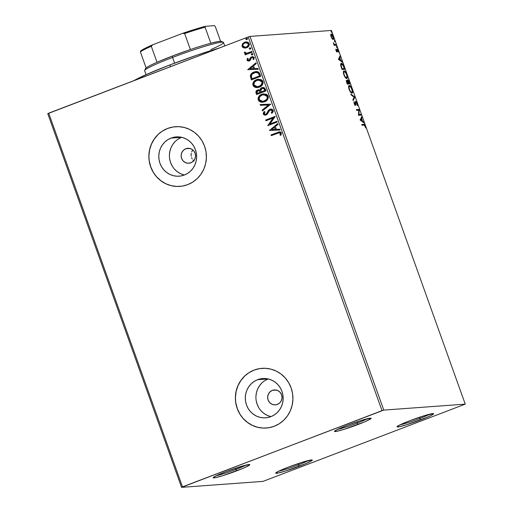 <?xml version="1.0" encoding="UTF-8"?>
<svg xmlns="http://www.w3.org/2000/svg" width="513" height="513" viewBox="0 0 513 513"><rect width="100%" height="100%" fill="white"/><g stroke="black" fill="none" stroke-linecap="round" stroke-linejoin="round"><path stroke-width="0.77" d="M278.732 471.184A17.961 1.372 160.3 0 0 298.438 464.855L299.348 466.234A19.456 1.488 -19.7 0 1 275.699 473.057A19.456 1.488 -19.7 0 1 288.652 467.016L302.612 462.168L312.231 459.981L311.545 460.841L305.652 463.701L285.388 471.081L277.854 473.114L275.763 472.96L279.816 470.671L288.652 467.016A19.456 1.488 -19.7 0 1 312.225 459.975A19.456 1.488 -19.7 0 1 299.348 466.234L298.438 464.855A17.961 1.372 -19.7 0 1 278.732 471.184M298.008 463.656L298.438 464.855L298.008 463.656M400.063 424.835A17.961 1.372 160.3 0 0 419.762 418.512L420.679 419.884A19.456 1.488 -19.7 0 1 397.03 426.707A19.456 1.488 -19.7 0 1 409.983 420.666L423.943 415.819L433.562 413.632L431.504 415.267L426.976 417.351L406.719 424.732L399.185 426.765L397.094 426.611L401.147 424.322L409.983 420.666A19.456 1.488 -19.7 0 1 433.556 413.632A19.456 1.488 -19.7 0 1 420.679 419.884L419.762 418.512A17.961 1.372 -19.7 0 1 400.063 424.835M419.333 417.313L419.762 418.512L419.333 417.313M337.528 429.419A17.961 1.372 160.3 0 0 357.234 423.097L358.145 424.469A19.456 1.488 -19.7 0 1 334.495 431.292A19.456 1.488 -19.7 0 1 347.448 425.251L361.409 420.404L371.027 418.217L368.969 419.852L364.448 421.936L344.185 429.317L336.65 431.35L334.559 431.196L338.612 428.906L347.448 425.251A19.456 1.488 -19.7 0 1 371.021 418.217A19.456 1.488 -19.7 0 1 358.145 424.469L357.234 423.097A17.961 1.372 -19.7 0 1 337.528 429.419M356.804 421.898L357.234 423.097L356.804 421.898M216.197 475.763A17.961 1.372 160.3 0 0 235.903 469.44L236.814 470.812A19.456 1.488 -19.7 0 1 213.164 477.641A19.456 1.488 -19.7 0 1 226.118 471.601L243.066 465.862L249.703 464.566L249.01 465.426L243.117 468.286L222.86 475.666L215.325 477.699L213.228 477.545L217.288 475.25L226.118 471.601A19.456 1.488 -19.7 0 1 249.69 464.56A19.456 1.488 -19.7 0 1 236.814 470.812L235.903 469.44A17.961 1.372 -19.7 0 1 216.197 475.763M235.473 468.241L235.903 469.44L235.473 468.241M272.332 390.374A7.483 7.195 85.8 0 1 281.874 395.831A7.483 7.195 85.8 0 1 277.36 404.424L274.59 404.872L271.858 404.186L269.582 402.468L268.107 399.973L267.658 397.088L268.305 394.253L269.947 391.894L272.332 390.374L275.103 389.925L277.834 390.611L280.111 392.336L281.586 394.824L282.035 397.71L281.393 400.544L279.752 402.904L277.36 404.424A7.483 7.195 85.8 0 1 267.824 398.967A7.483 7.195 85.8 0 1 272.332 390.374L276.308 390.085L272.332 390.374M185.815 148.744A7.483 7.195 85.8 0 1 195.357 154.201A7.483 7.195 85.8 0 1 190.849 162.794L188.072 163.243L185.34 162.557L183.064 160.838L181.589 158.344L181.14 155.458L181.788 152.624L183.43 150.264L185.815 148.744L188.585 148.295L191.317 148.982L193.593 150.7L195.075 153.195L195.524 156.08L194.876 158.915L193.234 161.274L190.849 162.794A7.483 7.195 85.8 0 1 181.307 157.337A7.483 7.195 85.8 0 1 185.815 148.744L189.797 148.456L185.815 148.744M257.616 379.691A19.693 18.93 85.8 0 1 262.791 378.536A19.693 18.93 85.8 0 1 282.727 394.055A19.693 18.93 85.8 0 1 270.851 416.665L267.267 417.633L263.56 417.851L259.879 417.313L256.372 416.043L253.159 414.081L250.376 411.516L248.125 408.431L246.49 404.956L245.541 401.217L245.31 397.363L245.804 393.542L247.009 389.899L248.876 386.571L251.332 383.692L254.281 381.371L257.616 379.691L261.2 378.722L264.907 378.504L268.588 379.043L272.095 380.313L275.308 382.275L278.091 384.84L280.342 387.924L281.977 391.4L282.926 395.138L283.157 398.992L282.663 402.814L281.457 406.456L279.591 409.784L277.135 412.664L274.186 414.991L270.851 416.665A19.693 18.93 85.8 0 1 265.676 417.819A19.693 18.93 85.8 0 1 245.74 402.301A19.693 18.93 85.8 0 1 257.616 379.691L268.087 378.921L257.616 379.691M171.098 138.061A19.693 18.93 85.8 0 1 176.28 136.907A19.693 18.93 85.8 0 1 196.21 152.425A19.693 18.93 85.8 0 1 184.334 175.036L180.749 176.004L177.043 176.222L173.362 175.683L169.854 174.414L166.642 172.451L163.859 169.88L161.608 166.802L159.979 163.326L159.024 159.588L158.793 155.734L159.286 151.912L160.492 148.263L162.358 144.942L164.814 142.063L167.764 139.735L171.098 138.061L174.683 137.093L178.389 136.875L182.07 137.407L185.584 138.683L188.79 140.639L191.573 143.21L193.824 146.295L195.459 149.77L196.408 153.509L196.639 157.363L196.146 161.185L194.94 164.827L193.08 168.155L190.624 171.034L187.668 173.356L184.334 175.036A19.693 18.93 85.8 0 1 179.159 176.19A19.693 18.93 85.8 0 1 159.222 160.665A19.693 18.93 85.8 0 1 171.098 138.061L181.57 137.292L171.098 138.061M175.6 126.692A29.934 28.773 -94.2 0 0 175.529 126.698A29.934 28.773 -94.2 0 0 167.655 128.449L167.578 128.455A29.934 28.773 85.8 0 1 175.446 126.705A29.934 28.773 85.8 0 1 205.739 150.29A29.934 28.773 85.8 0 1 187.694 184.648L192.76 182.102L197.249 178.569L200.981 174.196L203.815 169.136L205.642 163.602L206.393 157.792L206.04 151.931L204.597 146.256L202.116 140.972L198.698 136.285L194.465 132.38L189.586 129.404L184.25 127.468L178.659 126.653L173.028 126.987L167.578 128.455L162.506 131.007L158.023 134.534L154.291 138.914L151.457 143.967L149.629 149.507L148.873 155.317L149.225 161.172L150.675 166.853L153.156 172.137L156.574 176.818L160.806 180.723L165.686 183.705L171.021 185.635L176.613 186.45L182.243 186.116L187.694 184.648A29.934 28.773 85.8 0 1 179.826 186.405A29.934 28.773 85.8 0 1 149.527 162.813A29.934 28.773 85.8 0 1 167.578 128.455L167.655 128.449A29.934 28.773 -94.2 0 0 149.61 162.813A29.934 28.773 -94.2 0 0 179.903 186.399A29.934 28.773 -94.2 0 0 179.973 186.392M262.117 368.321A29.934 28.773 -94.2 0 0 262.047 368.328A29.934 28.773 -94.2 0 0 254.172 370.078L254.089 370.085A29.934 28.773 85.8 0 1 261.963 368.334A29.934 28.773 85.8 0 1 292.256 391.919A29.934 28.773 85.8 0 1 274.211 426.284L279.277 423.732L283.766 420.198L287.498 415.825L290.332 410.766L292.16 405.232L292.91 399.422L292.557 393.567L291.115 387.886L288.633 382.602L285.209 377.914L280.983 374.009L276.103 371.034L270.768 369.103L265.176 368.283L259.546 368.616L254.089 370.085L249.023 372.637L244.541 376.17L240.809 380.543L237.974 385.596L236.147 391.137L235.39 396.947L235.743 402.801L237.192 408.483L239.667 413.767L243.091 418.454L247.324 422.359L252.197 425.335L257.539 427.265L263.131 428.086L268.761 427.752L274.211 426.284A29.934 28.773 85.8 0 1 266.337 428.034A29.934 28.773 85.8 0 1 236.044 404.449A29.934 28.773 85.8 0 1 254.089 370.085L254.172 370.078A29.934 28.773 -94.2 0 0 236.127 404.443A29.934 28.773 -94.2 0 0 266.42 428.028A29.934 28.773 -94.2 0 0 266.491 428.022M383.782 410.105L249.978 36.423L331.436 30.447L465.233 404.135L383.782 410.105L182.5 486.863L48.703 113.181L248.221 36.968L382.018 410.65L181.564 487.35L263.022 481.38L465.233 404.135L383.782 410.105L382.018 410.65L248.221 36.968L47.767 113.668L181.564 487.35L263.022 481.38L465.233 404.135L331.436 30.447L249.978 36.423L248.221 36.968L249.978 36.423L383.782 410.105M333.187 39.507C333.79 39.482 333.816 38.533 333.277 36.654L333.277 36.654C332.482 34.794 331.789 33.896 331.199 33.961L330.712 34.749L331.097 36.814L332.462 39.148L333.501 39.321L333.476 37.289L332.155 34.583L331.013 34.012L330.77 35.634L331.898 38.449L333.303 39.482M336.31 45.227L336.034 44.471L334.38 44.349L333.29 42.733L334.2 45.381L336.31 45.227L336.034 44.471L334.566 44.458L333.29 42.733L334.2 45.381L336.31 45.227M336.041 50.627L337.188 52.005L337.509 49.857L338.542 52.179L338.202 50.421L337.336 49.126L336.855 49.325L336.829 51.274L335.823 49.145L336.041 50.627L337.112 52.031L337.374 49.812L338.542 52.179L338.272 50.607L337.092 49.056L336.829 51.274L335.823 49.145L336.041 50.627M341.357 63.362L340.991 63.503L341.357 63.362C340.728 63.291 340.536 64.067 340.779 65.683L342.049 69.518L344.928 69.313L343.017 64.644L341.927 63.509L340.998 63.497L340.722 65.382L342.049 69.518L344.928 69.313L344.114 67.023C343.069 64.407 342.152 63.189 341.357 63.362L341.158 63.407M347.814 79.707L347.634 81.317L346.692 80.438C346.243 80.483 346.275 81.253 346.788 82.753L347.288 84.145L350.167 83.933L349.045 80.99L347.814 79.707L347.634 81.317L346.782 80.445L346.365 81.028L347.288 84.145L350.167 83.933L349.462 81.971L347.731 79.727M354.906 97.175L350.854 94.103L351.149 94.931L354.188 97.162L352.861 99.714L353.156 100.535L354.906 97.175L354.368 97.38L352.976 100.041L354.861 97.047L350.854 94.103L351.149 94.931L354.188 97.162L352.861 99.714L353.156 100.535L354.906 97.175M361.043 114.316L358.901 114.476L359.286 109.404L356.407 109.615L356.676 110.372L358.824 110.212L358.433 115.284L361.312 115.072L361.043 114.316L360.504 114.527L360.716 115.117L360.504 114.527L361.043 114.316L358.901 114.476L359.286 109.404L356.407 109.615L356.676 110.372L358.824 110.212L358.433 115.284L361.312 115.072L361.043 114.316M363.916 125.108L364.705 125.448L365.66 127.955L365.327 126.07L364.384 124.492L361.729 124.492L362.005 125.243L363.916 125.108L365.038 126.102L365.66 127.955L365.327 126.07C364.64 124.582 364.089 124.005 363.679 124.345L361.729 124.492L362.005 125.243L363.916 125.108M360.152 120.074L364.159 123.017L363.864 122.197L362.582 121.254L361.588 118.49L362.152 117.413L361.857 116.586L360.107 119.952L364.159 123.017L363.864 122.197L362.582 121.254L361.588 118.49L362.152 117.413L361.857 116.586L360.152 120.074M355.214 103.902L355.227 105.069L355.765 104.864L355.753 103.697L355.387 103.838L355.765 102.408L355.323 102.574L355.958 102.138L356.939 103.479L357.375 105.659L357.215 103.402L356.003 101.491L355.4 101.696L355.182 104.524L353.976 101.638L354.252 103.806L354.868 104.896L355.663 105.171L356.067 102.164L356.939 103.479L357.01 105.056L357.375 105.659L357.49 105.184L357.215 103.402L355.605 101.407M351.989 93.116C352.822 93.09 352.867 91.789 352.13 89.211L352.13 89.211C351.027 86.665 350.071 85.447 349.263 85.556L348.936 85.677L349.263 85.556C348.417 85.562 348.372 86.877 349.122 89.493C350.232 92.026 351.187 93.231 351.989 93.116L352.662 91.692L351.963 88.768L350.578 86.383L349.141 85.575L348.584 87.101L349.206 89.717L350.68 92.308L352.162 93.077M346.75 78.489C347.583 78.47 347.634 77.168 346.897 74.59L346.897 74.59C345.788 72.038 344.832 70.82 344.031 70.929L343.697 71.057L344.031 70.929C343.184 70.941 343.133 72.256 343.89 74.866C344.999 77.399 345.948 78.604 346.75 78.489L347.423 77.072L346.814 74.366L345.339 71.756L343.902 70.948L343.351 72.474L344.056 75.308L345.441 77.681L346.929 78.451M338.394 59.309L342.402 62.253L342.107 61.425L340.824 60.483L339.83 57.719L340.395 56.642L340.1 55.821L338.394 59.309L342.402 62.253L342.107 61.425L340.824 60.483L339.83 57.719L340.395 56.642L340.1 55.821L338.394 59.309M336.964 47.638L336.855 46.721L336.406 46.548L336.868 47.613L336.483 46.388L336.964 47.638L336.977 46.991L336.547 47.158L336.977 46.991M334.886 41.842L334.329 40.745L334.79 41.809L334.431 40.578L334.418 41.226L334.886 41.842L334.899 41.194L334.47 41.354L334.899 41.194M331.501 32.383L331.045 31.126L331.526 32.377M245.361 48.055L243.938 47.94L245.99 47.946L247.811 47.119L249.036 45.715L249.35 44.272L248.439 42.515L247.24 41.976L245.291 42.002L242.687 43.586L241.976 46.023L242.566 47.17L243.637 47.85L242.232 46.324L243.938 47.94L246.65 47.741C248.613 47.01 249.465 45.638 249.203 43.611L246.016 41.88L244.663 42.194L242.476 43.868L242.065 46.337L242.476 43.868L244.663 42.194L246.093 41.88M252.152 52.23L251.883 51.473L247.157 53.147L245.637 53.019L245.285 52.255L244.425 52.172L244.361 52.672L244.816 53.365L246.003 53.724L244.99 54.109L245.259 54.865L252.152 52.23L251.883 51.473L246.734 53.198L244.425 52.172L244.393 52.839L246.003 53.724L244.99 54.109L245.259 54.865L252.152 52.23M248.779 60.226L247.843 59.784L248.221 58.533L247.471 58.322L247.08 60.316L247.734 60.925L249.017 61.009L250.312 60.252L251.351 57.905L252.351 57.379L253.384 57.969L253.031 59.284L253.826 59.476L254.127 57.385L252.358 56.558L250.658 57.385L249.036 60.162L247.926 59.938L248.221 58.533L247.471 58.322L247.016 60.156L247.638 58.309L247.016 60.156L248.625 61.073L249.337 60.9L250.312 60.252L251.351 57.905L252.422 57.379M259.956 74.026L258.719 72.147L257.051 71.557L254.852 71.743L252.268 72.929L250.729 74.584L250.306 75.956L251.338 79.919L260.777 76.309L259.956 74.026L256.064 71.538L254.012 72.019C252.03 72.641 250.799 73.955 250.306 75.956L251.338 79.919L260.777 76.309L259.956 74.026M266.01 90.936L264.548 87.896L263.329 87.447L261.797 87.672L260.482 88.602L259.944 90.147L258.186 89.826L256.391 90.801L255.859 92.167L256.577 94.539L266.01 90.936L265.311 88.973L262.803 87.441L261.797 87.672L259.944 90.147L257.603 89.993C256.122 90.57 255.615 91.628 256.077 93.148L256.577 94.539L266.01 90.936M270.755 104.171L260.142 104.498L260.437 105.325L268.453 104.979L262.149 110.109L262.444 110.93L270.755 104.171L260.142 104.498L260.437 105.325L268.453 104.979L262.149 110.109L262.444 110.93L270.755 104.171M276.892 121.318L269.87 124.005L275.128 116.406L265.696 120.01L265.965 120.767L273.006 118.073L267.728 125.679L277.161 122.075L276.892 121.318L269.87 124.005L275.192 116.573L265.696 120.01L265.965 120.767L273.006 118.073L267.728 125.679L277.161 122.075L276.892 121.318M277.571 133.245L280.027 132.931L280.431 133.637L280.053 135.15L280.919 135.259L281.342 132.989L280.643 132.097L279.553 131.847L271.018 134.887L271.294 135.644L279.239 132.745L280.38 133.361L280.053 135.15L280.919 135.259L281.342 132.989L279.47 131.854L271.018 134.887L271.294 135.644L277.571 133.245M269.44 130.475L280.008 130.02L279.713 129.199L276.327 129.34L275.334 126.576L278.001 124.415L277.706 123.588L269.44 130.475L280.008 130.02L279.713 129.199L276.327 129.34L275.334 126.576L278.001 124.415L277.706 123.588L269.44 130.475M270.184 109.981L272.441 110.731L272.223 111.93L271.422 112.873L272.281 110.744L271.255 112.886L272.031 113.245L271.255 112.886L271.954 113.315L273.128 110.09L271.807 109.096L270.159 109.141L268.427 110.346L266.766 113.456L265.811 114.232L264.92 114.296L264.259 113.7L264.997 111.917L264.208 111.545L263.772 112.091L263.207 113.36L263.483 114.431L264.503 115.111L265.728 115.098L267.42 114.033L269.735 110.224L271.14 109.859L272.159 110.5L272.307 111.366L271.255 112.886L271.954 113.315L273.224 111.603L273.23 110.321L270.845 109.006L269.928 109.218L266.863 113.309L265.516 114.328L264.259 113.7L264.997 111.917L264.208 111.545L263.291 114.059L265.259 115.168L266.119 114.97L267.42 114.033L269.351 110.584L270.851 109.846M264.586 101.798L267.485 99.65L268.267 97.977L268.273 96.579L267.709 95.303L266.266 94.193L262.701 93.975L260.206 95.11L258.898 96.412L258.11 98.105L258.116 99.522L258.93 101.08L260.578 102.049L262.361 102.267L264.586 101.798C267.286 100.811 268.472 98.919 268.145 96.13L263.778 93.802L261.829 94.251C259.091 95.245 257.898 97.149 258.244 99.977L262.611 102.254L264.586 101.798M259.347 87.178L262.246 85.03L263.034 83.356L263.041 81.952L262.476 80.676L261.027 79.566L257.462 79.355L254.974 80.483L253.659 81.785L252.871 83.478L252.877 84.895L253.698 86.453L255.339 87.428L257.122 87.64L259.347 87.178C262.047 86.184 263.233 84.292 262.913 81.503L258.539 79.175L256.596 79.63C253.858 80.618 252.659 82.529 253.012 85.35L257.379 87.627L259.347 87.178M247.683 69.704L258.251 69.249L257.956 68.428L254.57 68.575L253.576 65.811L256.243 63.644L255.949 62.823L247.683 69.704L258.251 69.249L257.956 68.428L254.57 68.575L253.576 65.811L256.243 63.644L255.949 62.823L247.683 69.704M252.345 54.878L252.909 53.948L251.761 53.679L251.299 54.404L251.768 54.923L252.345 54.878L252.909 53.948L251.896 53.621L251.332 54.551L252.21 54.936M250.267 49.081L250.831 48.151L249.818 47.818L249.235 48.453L249.696 49.126L250.267 49.081L250.831 48.151L249.818 47.818L249.26 48.754L250.132 49.139M246.881 39.623L247.465 38.994L247.009 38.328L246.176 38.507L245.842 39.148L246.881 39.623L247.446 38.693L246.432 38.366L245.874 39.296L246.881 39.623L245.874 39.296L246.804 38.295M192.401 150.63L191.708 151.899L192.401 150.63M191.272 153.278L191.105 154.727L191.272 153.278M191.202 156.196L191.105 154.727L191.202 156.196M192.183 158.934L191.567 157.613L192.183 158.934M194.068 161.082L193.029 160.101L194.068 161.082M259.629 368.61L254.172 370.078L249.106 372.63M244.624 376.164L240.892 380.537L238.058 385.596L236.224 391.13L235.473 396.94M235.826 402.795L237.269 408.476L239.751 413.76M243.175 418.448L247.407 422.353L252.281 425.328L257.616 427.258L263.207 428.079M173.112 126.98L167.655 128.449L162.589 131.001M158.107 134.528L154.375 138.908L151.54 143.961L149.713 149.501L148.956 155.311M149.309 161.165L150.758 166.847L153.233 172.131M156.657 176.812L160.89 180.717L165.763 183.699L171.105 185.629L176.696 186.443M178.742 126.647L175.382 126.705M181.64 137.311A19.693 18.93 -94.2 0 0 169.45 157.151A19.693 18.93 -94.2 0 0 184.404 175.01M181.711 137.279L178.377 138.959M175.427 141.28L172.971 144.159L171.105 147.487L169.906 151.13L169.405 154.958M169.643 158.812L170.592 162.544L172.221 166.02M174.471 169.104L177.261 171.675L180.467 173.631L183.981 174.907M268.158 378.94A19.693 18.93 -94.2 0 0 255.968 398.787A19.693 18.93 -94.2 0 0 270.922 416.639M268.228 378.915L264.894 380.588M261.944 382.916L259.488 385.795L257.622 389.117L256.417 392.766L255.923 396.587M256.154 400.441L257.109 404.18L258.738 407.655M260.989 410.733L263.772 413.305L266.984 415.267L270.492 416.537M279.534 131.847L271.185 134.874L271.441 135.586L271.018 134.887L279.553 131.847M279.219 132.758L280.451 133.175L280.22 135.143L280.938 135.227L280.053 135.15L280.54 133.354L279.316 132.745M279.354 131.879L278.995 131.963M278.469 132.117L278.008 132.271M280.002 130.013L269.607 130.462L280.002 130.013M275.404 129.372L274.481 127.269L275.404 129.372M271.698 129.539L274.481 127.269L275.244 129.385L271.698 129.539L274.481 127.269L275.244 129.385L271.698 129.539M267.876 125.627L273.166 118.067L267.876 125.627M266.112 120.709L265.696 120.01L275.148 116.451L265.856 119.997L266.112 120.709M270.037 123.992L276.905 121.363L270.037 123.992M272.441 110.731L270.351 109.968M265.343 115.162L263.291 114.059L264.368 111.533L263.368 113.7L264.67 115.098M265.811 114.232L267.029 113.296L267.472 112.014L269.928 109.218L270.928 109M271.024 108.993L269.267 109.673M269.274 109.667L266.132 114.149M268.312 110.725L268.062 111.135M265.971 114.219L265.08 114.284M270.646 109.878L272.384 110.584M262.573 110.827L262.149 110.109L268.613 104.966L260.437 105.325L260.309 104.492L260.604 105.312L268.613 104.966L262.316 110.096L262.573 110.827M262.701 102.247L258.411 99.964C258.058 97.137 259.257 95.232 261.996 94.238L263.862 93.796L261.162 94.616L259.059 96.399M258.584 97.188L258.212 99.041L259.097 101.067L260.739 102.042L262.989 102.222M260.315 101.882L260.739 102.042M261.694 102.228L262.214 102.26M258.219 98.47L258.212 99.041M262.778 101.407L264.477 101.035C266.638 100.247 267.594 98.74 267.35 96.508L263.695 94.642L267.19 96.521C267.427 98.752 266.471 100.259 264.31 101.048L262.694 101.42L259.2 99.573C258.962 97.316 259.931 95.796 262.098 95.008L264.413 94.616L265.843 94.937L266.997 95.848L267.504 97.246L267.183 98.695L265.76 100.356L262.329 101.414M258.956 89.769L256.551 90.788L256.025 92.154L256.724 94.482L256.243 93.135C255.782 91.615 256.288 90.564 257.77 89.98L258.584 89.781M262.977 87.428L260.886 88.332L259.944 90.147L261.797 87.672L262.887 87.434M260.251 89.313L260.149 89.717M256.551 90.788L256.256 91.186M262.605 88.313L264.298 88.954M262.072 88.428L263.887 88.659L264.772 90.551L261.264 91.891L264.939 90.538L264.464 89.685L264.772 90.551L261.264 91.891L260.873 89.66L262.072 88.428C263.252 88.056 264.054 88.473 264.464 89.685L264.939 90.538L261.264 91.891L260.809 90.262L262.072 88.428L262.739 88.287M258.405 90.628L259.777 90.904L260.463 92.25L257.436 93.404L256.994 92.629L257.892 90.743L258.526 90.596L260.322 91.859L258.603 90.596M260.162 91.872L260.463 92.25L260.162 91.872L260.296 92.257L257.269 93.417L260.463 92.25L257.269 93.417L256.866 92.045L257.379 91.019L258.597 90.596L259.61 90.91L260.162 91.872M264.631 89.672C264.214 88.46 263.419 88.044 262.233 88.416M257.468 87.62L253.172 85.338C252.826 82.516 254.018 80.605 256.763 79.618L258.623 79.169L255.923 79.99L253.826 81.772M253.351 82.567L252.973 84.414L253.621 86.158L255.506 87.415L257.545 87.614M255.076 87.255L255.506 87.415M252.98 83.843L252.973 84.414M257.539 86.787L259.238 86.408C261.399 85.626 262.355 84.119 262.117 81.888L258.623 80.002L261.951 81.9C262.194 84.126 261.232 85.639 259.078 86.421L257.455 86.793L253.967 84.946C253.73 82.696 254.692 81.176 256.866 80.387L260.309 80.195L262.117 81.888L262.201 83.362L261.566 84.703L258.892 86.53M261.765 81.221L261.963 81.541M258.539 86.633L257.09 86.787M256.333 71.519L252.909 72.609L250.895 74.571L250.491 76.578L251.485 79.861L250.472 75.943C250.966 73.943 252.197 72.628 254.172 72.006L256.147 71.531M256.821 72.397L258.533 73.269L259.7 75.911L252.037 78.79L251.344 76.014C251.678 74.366 252.653 73.282 254.281 72.775L255.878 72.391L258.443 73.167L255.961 72.384M258.283 73.179L259.7 75.911L259.245 75.11L259.54 75.924L252.037 78.79L251.344 76.014L252.332 73.962L255.75 72.404L258.283 73.179M258.244 69.249L247.85 69.691L258.244 69.249M253.646 68.607L252.723 66.504L253.646 68.607M249.94 68.774L252.723 66.504L253.486 68.62L249.94 68.774L252.723 66.504L253.486 68.62L249.94 68.774M249.036 60.162L249.76 59.726L248.523 60.194M250.036 58.713L250.825 57.373L250.036 58.713M251.941 57.469L253.55 57.956L253.031 59.284L253.858 59.431L253.031 59.284L253.826 59.476L254.198 57.565L252.409 56.552L250.658 57.385L252.486 56.545M252.306 57.398L253.55 57.956L252.107 57.456M248.709 61.06L247.176 60.143L247.901 60.912L248.85 61.053M252.524 56.545L250.825 57.373L249.76 59.726L248.863 60.226M252.511 54.872L251.332 54.551L252.268 53.551M252.345 53.538L251.473 54.237L252.223 54.936M245.406 54.808L244.99 54.109L246.169 53.711L244.393 52.839L244.592 52.159L244.829 53.23L246.169 53.711L245.15 54.096L245.406 54.808M247.324 53.134L251.902 51.518L247.324 53.134M250.434 49.068L249.26 48.754L250.19 47.754M250.267 47.741L249.395 48.44L250.152 49.139M243.617 42.835L242.322 44.413L242.232 46.324L243.508 47.715L245.471 48.049M246.099 41.874L244.194 42.47M246.054 42.701L247.503 42.88L248.42 43.688M245.387 47.228L246.548 46.972C248.023 46.446 248.677 45.433 248.523 43.926L248.356 43.938C248.516 45.445 247.856 46.459 246.381 46.984L245.304 47.234L242.912 46.016C242.79 44.496 243.463 43.477 244.938 42.951L246.003 42.707L248.523 43.926L248.138 45.83L246.772 46.875M246.548 46.972L245.195 47.234M248.523 43.926L246.093 42.701M247.048 39.616L246.016 38.982M246.881 38.283L246.131 38.706M262.098 95.008L265.381 94.834L266.593 95.572L267.292 96.886L267.017 98.701L266.157 99.894L262.893 101.401L260.476 100.984L259.103 99.208L259.758 96.726L262.098 95.008M256.866 80.387L259.014 80.009L260.437 80.323L261.598 81.234L262.105 82.631L260.918 85.273L257.661 86.774L255.237 86.364L253.864 84.581L254.519 82.099L256.866 80.387M244.938 42.951L247.337 42.893L248.459 44.432L247.253 46.523L245.426 47.222L243.521 46.811L242.816 45.51L243.342 44.105L244.938 42.951M246.163 465.041A17.961 1.372 -19.7 0 1 235.903 469.44A17.961 1.372 160.3 0 0 246.163 465.041M367.488 418.691A17.961 1.372 -19.7 0 1 357.234 423.097A17.961 1.372 160.3 0 0 367.488 418.691M430.022 414.106A17.961 1.372 -19.7 0 1 419.762 418.512A17.961 1.372 160.3 0 0 430.022 414.106M308.691 460.456A17.961 1.372 -19.7 0 1 298.438 464.855A17.961 1.372 160.3 0 0 308.691 460.456M181.564 487.35L47.767 113.668L48.703 113.181L182.5 486.863L181.564 487.35M364.32 125.268L363.537 124.569L361.787 124.653L363.679 124.345L363.133 124.55L364.217 125.108M361.492 117.285L362.152 117.413L361.614 117.618L361.139 118.939L361.492 117.285M361.896 121.055L362.043 121.459L362.582 121.254L362.043 121.459L363.326 122.402L363.864 122.197L363.326 122.408L361.896 121.055M360.286 120.17L361.627 121.158L362.172 120.953L361.627 121.158L360.286 120.17L361.409 118.836L360.286 120.17L361.409 118.836L362.172 120.953L360.825 119.965L360.286 120.17M356.464 109.776L359.344 109.57L358.767 110.218L358.747 109.609L356.464 109.776M358.42 114.662L358.901 114.476L358.42 114.662M358.42 114.675L360.504 114.527L358.42 114.675M355.875 102.17L355.297 102.42M355.689 101.382L355.394 104.043L354.727 104.703L355.182 104.524L354.201 103.664L353.976 101.638L354.169 103.575L355.471 105.28L355.765 104.864L354.925 105.486M355.471 105.28L355.765 104.864M355.394 104.043L355.182 104.524M354.643 104.735L354.855 104.248M355.413 101.664L355.913 102.151M356.067 102.369L355.297 101.612M355.188 105.242L355.24 104.434M351.142 94.924L354.323 97.252L354.861 97.047L354.368 97.38L351.142 94.924M348.853 85.761L349.828 86.357M352.117 92.077L351.854 93.116M351.687 93.251L352.117 91.782M350.039 86.588L348.725 85.761M351.373 92.513L350.834 92.5M351.322 92.532L351.719 92.359C351.072 92.455 350.302 91.481 349.411 89.435L349.411 89.435C348.821 87.364 348.866 86.319 349.539 86.312C350.187 86.21 350.956 87.197 351.847 89.262C352.425 91.314 352.386 92.346 351.719 92.359L351.437 92.468M348.846 86.55L350.013 86.447L351.245 87.922L352.2 90.602L351.912 92.308L350.815 91.878L349.545 89.794L348.987 87.396L349.539 86.312M350.873 92.513L351.719 92.359M346.153 80.644L347.096 81.522M347.538 79.977L349.597 83.202L347.987 83.484L348.526 83.279L347.994 81.689L347.641 81.823L348.083 80.464L349.597 83.202L347.987 83.484L349.597 83.202L348.526 83.279L348.083 80.464L347.487 80.688M349.327 83.305L349.571 83.978L349.327 83.305M348.18 80.637L347.436 79.932M346.955 81.298L346.339 80.682M347.692 83.504L347.07 83.548L347.692 83.504M347.307 83.369L346.762 82.683L346.968 81.195L348.231 83.298L347.045 83.472L346.968 81.195L348.231 83.298L347.307 83.369M346.365 81.413L346.968 81.195M346.859 81.234L346.397 81.407M347.981 80.503L347.545 80.669M344.8 71.961L343.627 71.14L344.595 71.73M346.884 77.457L346.621 78.489M346.455 78.63L346.878 77.155M346.134 77.886L345.595 77.873M346.083 77.912L346.48 77.732C345.839 77.829 345.069 76.854 344.172 74.815L344.172 74.815C343.588 72.737 343.627 71.698 344.3 71.685C344.948 71.589 345.717 72.57 346.608 74.635C347.192 76.687 347.147 77.726 346.48 77.732L346.198 77.841M343.607 71.929L344.774 71.82L346.166 73.603L346.968 75.975L346.583 77.719L345.429 77.085L344.236 74.994L343.748 72.775L344.3 71.685M345.634 77.886L346.48 77.732M344.088 68.678L344.332 69.351L344.088 68.678M340.921 63.567L342.799 64.933L344.364 68.575L341.805 68.845L340.908 66.177L341.626 64.119L343.274 65.741L344.364 68.575L341.838 68.928L344.364 68.575L342.075 68.742L341.068 65.157L341.235 64.337L341.959 64.17M342.088 64.324L340.818 63.567M341.01 64.337L341.626 64.119M339.734 56.52L340.395 56.642L339.856 56.847L339.382 58.168L339.734 56.52M340.138 60.284L340.279 60.688L340.824 60.483L340.279 60.688L341.568 61.631L342.107 61.425L341.568 61.637L340.138 60.284M338.529 59.405L339.869 60.387L340.408 60.181L339.869 60.387L338.529 59.405L339.651 58.065L338.529 59.405L339.651 58.065L340.408 60.181L339.067 59.194L338.529 59.405M335.835 49.703L336.156 49.575L335.835 49.703M336.419 51.428L336.829 51.274L336.419 51.428M337.503 50.915L336.836 50.017L337.31 49.832M336.964 50.954L337.31 50.825L336.964 50.954M336.765 51.031L336.81 51.967L336.765 51.031M336.861 51.948L337.349 51.762L336.861 51.948M334.226 44.586L334.566 44.458L334.226 44.586M334.027 44.663L336.034 44.471L335.496 44.676L335.707 45.272L335.496 44.676L334.027 44.663M334.431 40.578L334.418 41.226M331.616 34.788L333.014 36.673L332.918 38.751L332.225 38.943M333.129 38.648L332.988 39.482M332.963 39.527L333.072 38.084M332.283 38.95L333.014 38.725L332.206 38.315L331.398 36.917L331.469 34.717L333.258 37.577L332.918 38.751L331.122 36.885L331.148 35.006L331.545 34.717M330.834 34.942L331.469 34.717M332.373 38.956L332.918 38.751M361.409 118.836L362.172 120.953L360.825 119.965L361.409 118.836M339.651 58.065L340.408 60.181L339.067 59.194L339.651 58.065M170.124 64.837L170.252 66.748L170.124 64.837L197.492 54.981L219.064 48.107A59.861 4.579 160.3 0 0 170.124 64.837A59.861 4.579 160.3 0 0 133.906 80.631L146.647 74.404L170.124 64.837M146.102 69.101L145.577 68.511L146.122 67.934A40.405 3.091 160.3 0 0 145.557 68.556L144.653 70.454A41.906 3.2 -19.7 0 1 172.548 57.45L172.458 56.013A40.405 3.091 160.3 0 0 157.016 62.291A40.405 3.091 160.3 0 0 146.122 67.934A40.405 3.091 -19.7 0 1 157.016 62.291L172.458 56.013L190.368 49.556A40.405 3.091 160.3 0 0 172.458 56.013L172.548 57.45A41.906 3.2 160.3 0 0 144.615 70.73L146.032 74.674M174.587 63.144L172.548 57.45L174.587 63.144M224.752 45.933L223.521 42.476A41.906 3.2 160.3 0 0 172.548 57.45A41.906 3.2 -19.7 0 1 223.322 42.29L221.417 41.393A40.405 3.091 160.3 0 0 210.83 43.214L218.391 41.489L221.026 41.297L221.552 41.886M223.322 42.29A41.906 3.2 -19.7 0 1 210.946 49.537M210.83 43.214A40.405 3.091 160.3 0 0 190.368 49.556A40.405 3.091 -19.7 0 1 210.83 43.214L205.097 27.195L205.36 26.31L214.408 25.65L215.274 26.452L220.577 41.271L215.274 26.452L214.408 25.65L205.36 26.31A39.507 3.02 160.3 0 0 182.481 33.403L184.635 33.537L190.368 49.556L184.635 33.537A40.405 3.091 -19.7 0 1 205.097 27.195A40.405 3.091 160.3 0 0 184.635 33.537L182.481 33.403L205.36 26.31L205.097 27.195L210.83 43.214M140.652 51.031L140.389 51.916L146.122 67.934L140.389 51.916A40.405 3.091 -19.7 0 1 151.284 46.279L152.829 44.727L182.481 33.403L152.829 44.727A39.507 3.02 160.3 0 0 140.652 51.031L144.685 48.517L152.829 44.727L151.284 46.279A40.405 3.091 160.3 0 0 140.389 51.916L140.652 51.031M157.016 62.291L151.284 46.279L157.016 62.291M355.907 102.151L355.368 102.363M355.24 104.511L354.701 104.716M336.861 51.262L336.323 51.467M337.336 49.819L336.797 50.024"/></g></svg>
